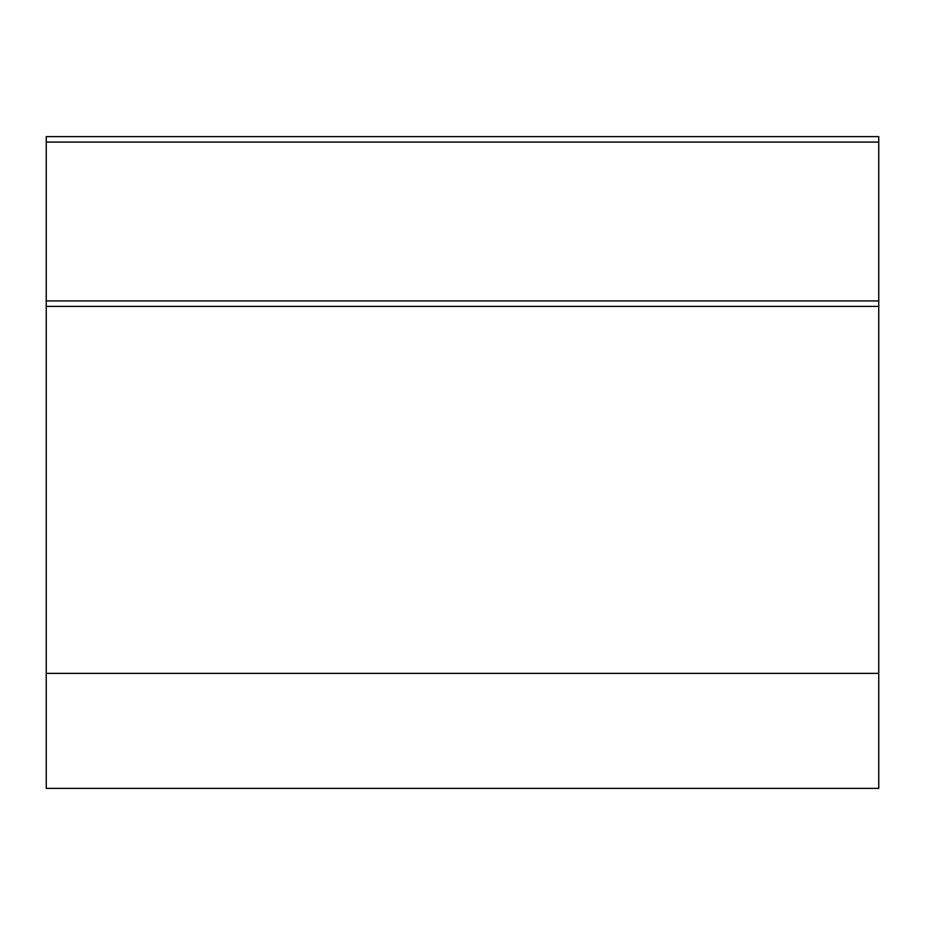 <?xml version="1.0" encoding="UTF-8"?>
<svg xmlns="http://www.w3.org/2000/svg" width="925" height="925" viewBox="0 0 925 925"><rect width="100%" height="100%" fill="white"/><g stroke="black" fill="none" stroke-linecap="round" stroke-linejoin="round"><path stroke-width="1.39" d="M46.25 673.365L878.75 673.365L878.75 788.378L46.25 788.378L46.25 306.406L878.75 306.406L878.75 673.365M46.25 142.092L878.75 142.092L878.75 136.623L46.25 136.623L46.25 300.926L878.75 300.926L878.75 306.406M46.25 300.926L46.25 306.406M878.75 142.092L878.75 300.926"/></g></svg>
